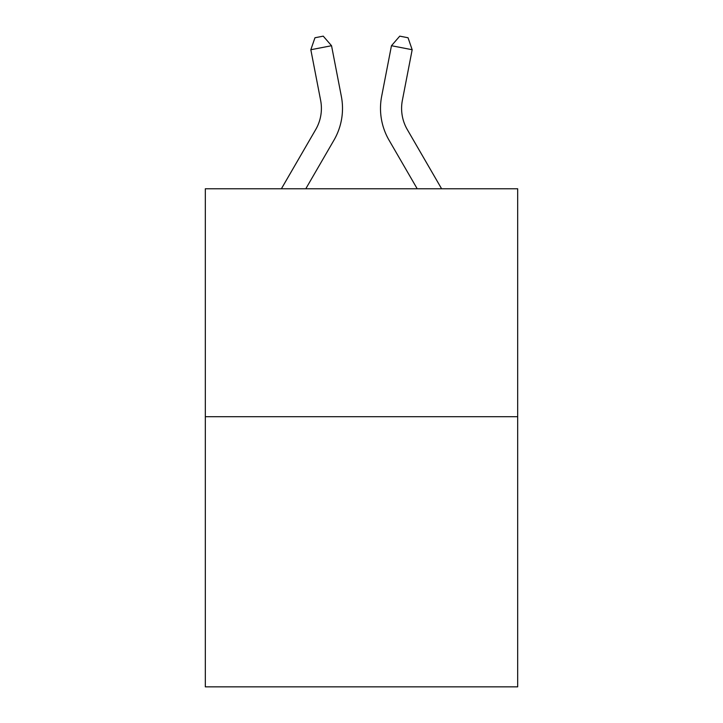 <?xml version="1.0" encoding="UTF-8"?>
<svg xmlns="http://www.w3.org/2000/svg" width="723" height="723" viewBox="0 0 723 723"><rect width="100%" height="100%" fill="white"/><g stroke="black" fill="none" stroke-linecap="round" stroke-linejoin="round"><path stroke-width="1.08" d="M517.677 416.701L517.677 188.766L205.323 188.766L205.323 686.85L517.677 686.85L517.677 416.701L205.323 416.701M281.392 188.766L315.707 129.562A42.214 42.214 0 0 0 320.632 100.37L310.827 49.733L314.957 37.759L323.244 36.15L331.541 45.721L341.346 96.358A63.317 63.317 179.6 0 1 333.972 140.145L305.793 188.766M441.608 188.766L407.293 129.562A42.214 42.214 0 0 1 402.368 100.37L412.173 49.733L391.459 45.721L381.654 96.358A63.317 63.317 -179.6 0 0 389.028 140.145L417.207 188.766M315.707 129.562A42.214 42.214 -0.4 0 0 320.632 100.37A42.214 42.214 -0.4 0 1 315.707 129.562A42.214 42.214 -0.4 0 0 320.632 100.37A42.214 42.214 -0.4 0 1 315.707 129.562A42.214 42.214 -0.4 0 0 320.632 100.37A42.214 42.214 -0.4 0 1 315.707 129.562A42.214 42.214 -0.4 0 0 320.632 100.37A42.214 42.214 -0.4 0 1 315.707 129.562A42.214 42.214 -0.4 0 0 320.632 100.37A42.214 42.214 -0.4 0 1 315.707 129.562A42.214 42.214 -0.4 0 0 320.632 100.37A42.214 42.214 -0.4 0 1 315.707 129.562A42.214 42.214 -0.4 0 0 320.632 100.37A42.214 42.214 -0.4 0 1 315.707 129.562A42.214 42.214 -0.4 0 0 320.632 100.37A42.214 42.214 -0.4 0 1 315.707 129.562A42.214 42.214 -0.4 0 0 320.632 100.37A42.214 42.214 -0.4 0 1 315.707 129.562A42.214 42.214 -0.4 0 0 320.632 100.37A42.214 42.214 -0.4 0 1 315.707 129.562A42.214 42.214 -0.4 0 0 320.632 100.37A42.214 42.214 -0.4 0 1 315.707 129.562A42.214 42.214 -0.4 0 0 320.632 100.37A42.214 42.214 -0.4 0 1 315.707 129.562A42.214 42.214 -0.4 0 0 320.632 100.37A42.214 42.214 -0.4 0 1 315.707 129.562A42.214 42.214 -0.4 0 0 320.632 100.37M407.293 129.562A42.214 42.214 0.4 0 1 402.368 100.37A42.214 42.214 0.4 0 0 407.293 129.562A42.214 42.214 0.4 0 1 402.368 100.37A42.214 42.214 0.4 0 0 407.293 129.562A42.214 42.214 0.4 0 1 402.368 100.37A42.214 42.214 0.4 0 0 407.293 129.562A42.214 42.214 0.4 0 1 402.368 100.37A42.214 42.214 0.4 0 0 407.293 129.562A42.214 42.214 0.4 0 1 402.368 100.37A42.214 42.214 0.4 0 0 407.293 129.562A42.214 42.214 0.4 0 1 402.368 100.37A42.214 42.214 0.4 0 0 407.293 129.562A42.214 42.214 0.4 0 1 402.368 100.37A42.214 42.214 0.4 0 0 407.293 129.562A42.214 42.214 0.4 0 1 402.368 100.37A42.214 42.214 0.4 0 0 407.293 129.562A42.214 42.214 0.4 0 1 402.368 100.37A42.214 42.214 0.4 0 0 407.293 129.562A42.214 42.214 0.4 0 1 402.368 100.37A42.214 42.214 0.4 0 0 407.293 129.562A42.214 42.214 0.4 0 1 402.368 100.37A42.214 42.214 0.4 0 0 407.293 129.562A42.214 42.214 0.4 0 1 402.368 100.37A42.214 42.214 0.4 0 0 407.293 129.562A42.214 42.214 0.4 0 1 402.368 100.37A42.214 42.214 0.4 0 0 407.293 129.562A42.214 42.214 0.4 0 1 402.368 100.37M331.541 45.721L310.827 49.733M391.459 45.721L399.756 36.15L408.043 37.759L412.173 49.733"/></g></svg>
